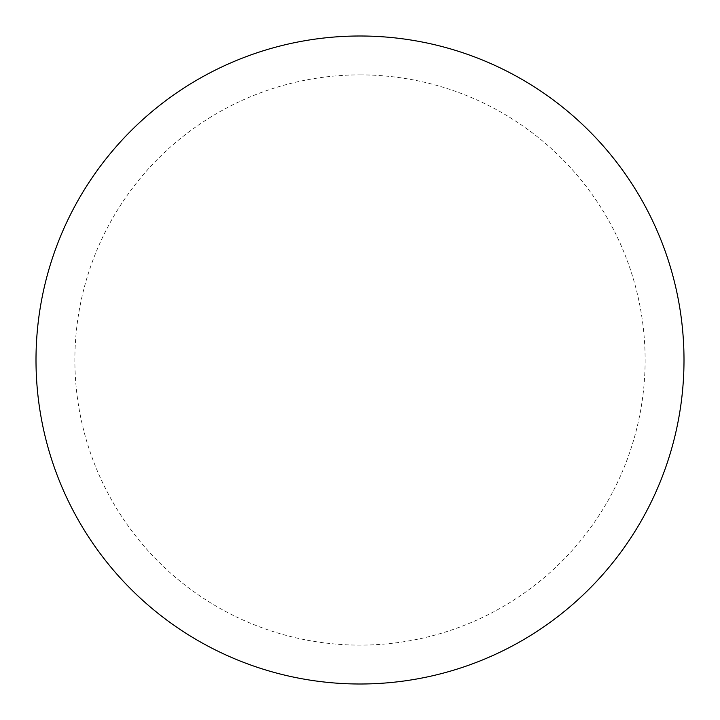 <?xml version="1.0" encoding="UTF-8"?>
<svg xmlns="http://www.w3.org/2000/svg" width="720" height="720" viewBox="0 0 720 720"><rect width="100%" height="100%" fill="white"/><g stroke="black" fill="none" stroke-linecap="round" stroke-linejoin="round"><path stroke-width="0.54" stroke-dasharray="3.6 2.7" d="M360 36A324 324 0 0 1 684 360A324 324 0 0 1 360 684A324 324 0 0 1 36 360A324 324 0 0 1 360 36A324 324 0 0 1 684 360A324 324 0 0 1 360 684M36 360A324 324 0 0 0 360 684A324 324 0 0 0 684 360A324 324 0 0 0 360 36A324 324 0 0 0 36 360M360 74.88A285.12 285.12 0 0 1 645.12 360A285.12 285.12 0 0 1 360 645.12A285.12 285.12 0 0 1 74.88 360A285.12 285.12 0 0 1 360 74.88"/><path stroke-width="1.08" d="M360 36A324 324 0 0 1 684 360A324 324 0 0 1 360 684A324 324 0 0 1 36 360A324 324 0 0 1 360 36M36 360A324 324 0 0 0 360 684A324 324 0 0 0 684 360A324 324 0 0 0 360 36A324 324 0 0 0 36 360"/></g></svg>
